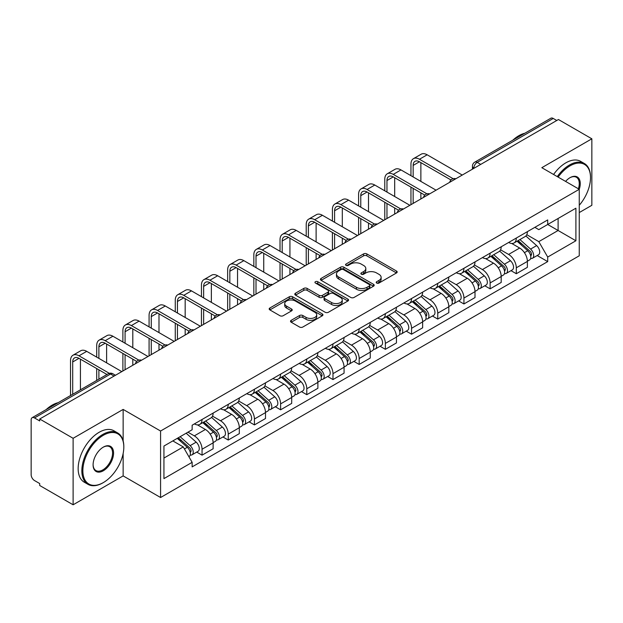 <?xml version="1.0" encoding="UTF-8"?>
<svg xmlns="http://www.w3.org/2000/svg" width="623" height="623" viewBox="0 0 623 623"><rect width="100%" height="100%" fill="white"/><g stroke="black" fill="none" stroke-linecap="round" stroke-linejoin="round"><path stroke-width="0.93" d="M376.681 283.052A1.628 0.942 0 0 0 378.986 283.052L396.501 272.944A2.328 1.347 0 0 0 397.178 271.994A2.328 1.347 0 0 0 396.501 271.044L366.838 253.919A2.328 1.347 0 0 0 363.544 253.919L346.03 264.027A1.628 0.942 0 0 0 345.555 264.689A1.628 0.942 0 0 0 346.03 265.359A1.628 0.942 0 0 0 348.343 265.359L350.609 264.051A7.46 4.306 0 0 1 361.153 264.051L363.622 265.476A7.46 4.306 0 0 1 365.81 268.521A7.46 4.306 0 0 1 363.622 271.566L361.356 272.874A1.628 0.942 0 0 0 360.881 273.544A1.628 0.942 0 0 0 361.356 274.206A1.628 0.942 0 0 0 363.668 274.206L365.927 272.897A7.46 4.306 0 0 1 376.479 272.897L378.948 274.322A7.46 4.306 0 0 1 381.136 277.367A7.46 4.306 0 0 1 378.948 280.412L376.681 281.721A1.628 0.942 0 0 0 376.206 282.39A1.628 0.942 0 0 0 376.681 283.052L376.681 281.721M291.206 320.323A2.328 1.347 0 0 0 290.52 321.273A2.328 1.347 0 0 0 291.206 322.223L299.523 327.028A2.328 1.347 0 0 0 302.817 327.028L322.262 315.806A2.328 1.347 0 0 0 322.948 314.849A2.328 1.347 0 0 0 322.262 313.899L292.6 296.774A2.328 1.347 0 0 0 289.306 296.774L269.86 308.003A2.328 1.347 0 0 0 269.183 308.953A2.328 1.347 0 0 0 269.86 309.904L279.914 315.705A2.328 1.347 0 0 0 283.208 315.705L291.533 310.9A2.328 1.347 0 0 0 292.218 309.95A2.328 1.347 0 0 0 291.533 309L286.549 306.127A6.23 3.598 0 0 1 284.719 303.58A6.23 3.598 0 0 1 288.574 300.255A6.23 3.598 0 0 1 295.364 301.034L314.888 312.31A6.23 3.598 0 0 1 316.718 314.849A6.23 3.598 0 0 1 312.871 318.174A6.23 3.598 0 0 1 306.072 317.395L302.817 315.518A2.328 1.347 0 0 0 299.523 315.518L291.206 320.323L291.206 322.223M160.578 431.023L123.144 409.412L73.117 438.296L39.708 419.006L558.442 119.523L591.85 138.804L541.823 167.688L579.258 189.299L160.578 431.023L160.578 497.512L579.258 255.788L579.258 189.299M350.772 297.444A2.328 1.347 0 0 0 354.066 297.444L373.512 286.214A2.328 1.347 0 0 0 374.189 285.264A2.328 1.347 0 0 0 373.512 284.314L343.849 267.189A2.328 1.347 0 0 0 340.555 267.189L321.11 278.419A2.328 1.347 0 0 0 320.424 279.369A2.328 1.347 0 0 0 321.11 280.319L350.772 297.444M316.079 283.403A1.628 0.942 0 0 1 317.73 283.636L317.73 281.697L347.891 299.11A2.328 1.347 0 0 1 348.569 300.06A2.328 1.347 0 0 1 347.891 301.01L328.446 312.24A2.328 1.347 0 0 1 325.144 312.24L295.489 295.115L295.489 293.207A2.328 1.347 0 0 0 294.804 294.157A2.328 1.347 0 0 0 295.489 295.115M295.489 293.207L303.806 288.402A2.328 1.347 0 0 1 307.108 288.402L319.132 295.349A2.328 1.347 0 0 0 322.426 295.349L327.947 292.164A2.328 1.347 0 0 0 328.633 291.214A2.328 1.347 0 0 0 327.947 290.263L315.425 283.029A1.628 0.942 0 0 1 314.95 282.367A1.628 0.942 0 0 1 315.954 281.495A1.628 0.942 0 0 1 317.73 281.697M73.117 438.296L73.117 504.786L39.708 485.496L39.708 483.557L34.506 480.551A4.75 2.741 -120 0 1 31.15 474.734L31.15 419.879A4.75 2.741 -120 0 1 32.131 417.706L108.184 373.8A4.75 2.741 60 0 1 110.551 374.034L34.506 417.94A4.75 2.741 -120 0 0 32.131 417.706M579.258 212.568L591.85 205.294L591.85 138.804M73.117 504.786L123.144 475.902L160.578 497.512M39.708 419.006L39.708 420.946L34.506 417.94M480.715 164.394L477.195 162.362A4.75 2.741 60 0 0 474.819 162.12L550.864 118.214A4.75 2.741 60 0 1 553.24 118.456L477.195 162.362A4.75 2.741 120 0 0 473.838 168.171L473.838 168.366M556.767 120.488L553.24 118.456M516.303 238.056A10.918 6.308 60 0 1 514.045 242.954L525.127 236.561A10.918 6.308 -120 0 0 527.385 231.655M500.58 249.815L508.586 254.433A10.918 6.308 60 0 1 516.303 267.812L527.385 261.411A10.918 6.308 -120 0 0 519.668 248.04L511.732 243.461M527.385 261.411L527.385 267.322L516.303 273.723L510.992 270.655M514.045 242.954A10.918 6.308 60 0 1 508.672 242.464M516.303 267.812L516.303 273.723M490.114 253.172A10.918 6.308 60 0 1 487.856 258.078L498.937 251.676A10.918 6.308 -120 0 0 501.196 246.778M484.803 285.778L490.122 288.838L501.196 282.445L501.196 276.534A10.918 6.308 -120 0 0 493.478 263.155L485.543 258.576M487.856 258.078A10.918 6.308 60 0 1 482.482 257.587M474.391 264.931L482.397 269.557A10.918 6.308 60 0 1 490.122 282.928L490.122 288.838M463.933 268.295A10.918 6.308 60 0 1 461.666 273.193L472.748 266.8A10.918 6.308 -120 0 0 475.006 261.894M458.614 300.893L463.933 303.962L475.006 297.568L475.006 291.65A10.918 6.308 -120 0 0 467.289 278.279L459.353 273.699M461.666 273.193A10.918 6.308 60 0 1 456.293 272.703M448.202 280.054L456.207 284.672A10.918 6.308 60 0 1 463.933 298.051L463.933 303.962M437.743 283.41A10.918 6.308 60 0 1 435.477 288.317L446.559 281.915A10.918 6.308 -120 0 0 448.817 277.017M432.432 316.017L437.743 319.077L448.825 312.684L448.825 306.773A10.918 6.308 -120 0 0 441.1 293.394L433.172 288.815M435.477 288.317A10.918 6.308 60 0 1 430.104 287.826M422.02 295.17L430.018 299.795A10.918 6.308 60 0 1 437.743 313.167L437.743 319.077M411.554 298.534A10.918 6.308 60 0 1 409.288 303.432L420.369 297.039A10.918 6.308 -120 0 0 422.635 292.132M406.243 331.132L411.554 334.201L422.635 327.807L422.635 321.889A10.918 6.308 -120 0 0 414.91 308.517L406.983 303.938M409.288 303.432A10.918 6.308 60 0 1 403.914 302.942M395.831 310.293L403.829 314.911A10.918 6.308 60 0 1 411.554 328.29L411.554 334.201M385.364 313.649A10.918 6.308 60 0 1 383.106 318.555L394.18 312.162A10.918 6.308 -120 0 0 396.446 307.256M380.053 346.256L385.364 349.324L396.446 342.923L396.446 337.012A10.918 6.308 -120 0 0 388.721 323.633L380.793 319.054M383.106 318.555A10.918 6.308 60 0 1 377.725 318.065M369.641 325.416L377.639 330.034A10.918 6.308 60 0 1 385.364 343.405L385.364 349.324M359.175 328.773A10.918 6.308 60 0 1 356.917 333.671L367.991 327.277A10.918 6.308 -120 0 0 370.257 322.379M353.864 361.371L359.175 364.439L370.257 358.046L370.257 352.127A10.918 6.308 -120 0 0 362.531 338.756L354.604 334.177M356.917 333.671A10.918 6.308 60 0 1 351.536 333.18M343.452 340.532L351.458 345.15A10.918 6.308 60 0 1 359.175 358.529L359.175 364.439M332.986 343.896A10.918 6.308 60 0 1 330.727 348.794L341.809 342.401A10.918 6.308 -120 0 0 344.067 337.495M327.675 376.494L332.986 379.563L344.067 373.161L344.067 367.251A10.918 6.308 -120 0 0 336.342 353.872L328.414 349.301M330.727 348.794A10.918 6.308 60 0 1 325.346 348.304M317.263 355.655L325.268 360.273A10.918 6.308 60 0 1 332.986 373.644L332.986 379.563M306.796 359.012A10.918 6.308 60 0 1 304.538 363.918L315.62 357.516A10.918 6.308 -120 0 0 317.878 352.618M301.485 391.61L306.796 394.678L317.878 388.285L317.878 382.374A10.918 6.308 -120 0 0 310.161 368.995L302.225 364.416M304.538 363.918A10.918 6.308 60 0 1 299.165 363.419M291.073 370.771L299.079 375.389A10.918 6.308 60 0 1 306.796 388.768L306.796 394.678M280.607 374.135A10.918 6.308 60 0 1 278.349 379.033L289.43 372.64A10.918 6.308 -120 0 0 291.689 367.734M275.296 406.733L280.615 409.802L291.689 403.4L291.689 397.49A10.918 6.308 -120 0 0 283.971 384.118L276.036 379.539M278.349 379.033A10.918 6.308 60 0 1 272.975 378.543M264.884 385.894L272.89 390.512A10.918 6.308 60 0 1 280.615 403.883L280.615 409.802M254.425 389.25A10.918 6.308 60 0 1 252.159 394.157L263.241 387.755A10.918 6.308 -120 0 0 265.499 382.857M249.107 421.849L254.425 424.917L265.499 418.524L265.499 412.613A10.918 6.308 -120 0 0 257.782 399.234L249.846 394.655M252.159 394.157A10.918 6.308 60 0 1 246.786 393.658M238.695 401.01L246.7 405.628A10.918 6.308 60 0 1 254.425 419.006L254.425 424.917M228.236 404.374A10.918 6.308 60 0 1 225.97 409.272L237.052 402.879A10.918 6.308 -120 0 0 239.31 397.972M222.925 436.972L228.236 440.04L239.318 433.639L239.318 427.728A10.918 6.308 -120 0 0 231.592 414.357L223.665 409.778M225.97 409.272A10.918 6.308 60 0 1 220.597 408.781M212.513 416.133L220.511 420.751A10.918 6.308 60 0 1 228.236 434.13L228.236 440.04M202.047 419.489A10.918 6.308 60 0 1 199.781 424.395L210.862 417.994A10.918 6.308 -120 0 0 213.128 413.096M196.736 452.088L202.047 455.156L213.128 448.762L213.128 442.852A10.918 6.308 -120 0 0 205.403 429.473L197.475 424.894M199.781 424.395A10.918 6.308 60 0 1 194.407 423.897M187.944 432.191L194.321 435.874A10.918 6.308 60 0 1 202.047 449.245L202.047 455.156M534.853 227.34L538.802 229.622L575.901 208.199L558.107 218.478L558.107 230.494L538.802 241.638L526.77 234.692M163.935 458.069L183.248 446.917L192.141 462.328L163.935 478.612L163.935 446.045L192.141 429.761L192.141 425.205L547.703 219.927L547.703 224.482L575.901 240.766L547.703 257.05L538.802 241.638M575.901 208.199L575.901 240.766M192.141 462.328L192.141 466.884L547.703 261.605L547.703 257.05M123.144 409.412L123.144 440.843M123.144 453.505L123.144 475.902M183.248 446.917L172.836 440.913M537.182 255.531L547.703 261.605M377.336 283.286L378.948 282.351A7.46 4.306 0 0 0 381.136 279.306L381.136 277.367M365.81 268.521L365.81 270.46A7.46 4.306 0 0 1 363.622 273.505L362.01 274.439M396.469 272.96L366.838 255.858A2.328 1.347 0 0 0 363.544 255.858L346.684 265.585M373.481 286.237L343.849 269.128A2.328 1.347 0 0 0 340.555 269.128L321.141 280.334M369.392 285.934A1.628 0.942 0 0 0 369.867 285.264A1.628 0.942 0 0 0 369.392 284.602L343.359 269.564A1.628 0.942 0 0 0 341.046 269.564L338.663 270.95A7.46 4.306 0 0 0 336.475 273.995A7.46 4.306 0 0 0 338.663 277.033L356.457 287.312A7.46 4.306 0 0 0 367.002 287.312L369.392 285.934L369.392 287.873A1.628 0.942 0 0 0 369.867 287.203L369.867 285.264M336.475 273.995L336.475 275.927A7.46 4.306 0 0 0 338.663 278.972L338.663 277.033M369.392 287.873L367.002 289.251A7.46 4.306 0 0 1 356.457 289.251L338.663 278.972M295.52 295.131L303.806 290.341L303.806 288.402M328.633 291.214L328.633 293.153A2.328 1.347 0 0 1 327.947 294.103L322.426 297.288A2.328 1.347 0 0 1 319.132 297.288L307.108 290.341A2.328 1.347 0 0 0 303.806 290.341M317.73 283.636L347.86 301.026M331.615 302.56A6.23 3.598 0 0 0 338.406 303.339A6.23 3.598 0 0 0 342.253 300.013A6.23 3.598 0 0 0 340.431 297.467L333.554 293.495A2.328 1.347 0 0 0 330.252 293.495L324.739 296.68A2.328 1.347 0 0 0 324.053 297.63A2.328 1.347 0 0 0 324.739 298.581L331.615 302.56L331.615 304.491A6.23 3.598 0 0 0 338.406 305.278A6.23 3.598 0 0 0 342.253 301.953L342.253 300.013M324.053 297.63L324.053 299.57A2.328 1.347 0 0 0 324.739 300.52L324.739 298.581M331.615 304.491L324.739 300.52M316.718 314.849L316.718 316.788A6.23 3.598 0 0 1 312.871 320.113A6.23 3.598 0 0 1 306.072 319.334L302.817 317.457A2.328 1.347 0 0 0 299.523 317.457L291.237 322.247M284.719 303.58L284.719 305.519A6.23 3.598 0 0 0 286.549 308.066L286.549 306.127M291.502 310.924L286.549 308.066M322.262 313.899L322.262 315.806L292.6 298.713A2.328 1.347 0 0 0 289.306 298.713L269.891 309.927M517.067 241.21L527.736 250.734A5.934 3.427 60 0 1 529.597 259.916L527.385 261.193M517.347 241.467L522.37 244.364M518.141 240.595L530.017 251.186A2.85 1.643 60 0 1 530.913 255.594A2.85 1.643 60 0 1 530.648 255.695M519.917 239.567L530.586 249.091A5.934 3.427 60 0 1 532.455 258.265A5.934 3.427 60 0 1 530.664 258.459M525.867 235.992L536.629 245.602A5.934 3.427 60 0 1 538.498 254.776L532.455 258.265M413.15 176.948L413.15 165.414A8.901 5.14 60 0 1 414.988 161.334A8.901 5.14 60 0 1 419.443 161.778L450.966 179.977M462.25 175.055L427.168 154.8A11.993 6.923 -120 0 0 421.171 154.208L413.446 158.663A11.993 6.923 -120 0 0 410.962 164.153L410.962 175.686M453.131 178.708L419.443 159.254A11.993 6.923 -120 0 0 413.446 158.663M410.962 187.118L410.962 204.663M413.15 203.402L413.15 188.38M420.868 198.947L420.868 192.842M420.868 181.402L420.868 162.603M490.877 256.333L501.546 265.857A5.934 3.427 60 0 1 503.407 275.031L501.196 276.308M491.158 256.583L496.181 259.487M491.952 255.71L503.828 266.309A2.85 1.643 60 0 1 504.723 270.709A2.85 1.643 60 0 1 504.459 270.818M493.728 254.682L504.404 264.207A5.934 3.427 60 0 1 506.265 273.388A5.934 3.427 60 0 1 504.474 273.575M499.677 251.116L510.447 260.718A5.934 3.427 60 0 1 512.308 269.899L506.265 273.388M464.688 271.457L475.357 280.973A5.934 3.427 60 0 1 477.218 290.154L475.006 291.432M464.968 271.706L469.991 274.603M465.763 270.834L477.639 281.425A2.85 1.643 60 0 1 478.534 285.832A2.85 1.643 60 0 1 478.269 285.934M467.538 269.806L478.215 279.33A5.934 3.427 60 0 1 480.076 288.504A5.934 3.427 60 0 1 478.285 288.698M473.488 266.231L484.258 275.841A5.934 3.427 60 0 1 486.119 285.015L480.076 288.504M386.961 192.063L386.961 180.53A8.901 5.14 60 0 1 388.807 176.457A8.901 5.14 60 0 1 393.253 176.893L424.777 195.092M436.061 190.179L400.978 169.915A11.993 6.923 -120 0 0 394.982 169.324L387.257 173.786A11.993 6.923 -120 0 0 384.78 179.268L384.78 190.802M426.942 193.823L393.253 174.378A11.993 6.923 -120 0 0 387.257 173.786M384.78 202.241L384.78 219.787M386.961 218.525L386.961 203.503M394.678 214.063L394.678 207.957M394.678 196.525L394.678 177.719M360.772 207.186L360.772 195.653A8.901 5.14 60 0 1 362.617 191.573A8.901 5.14 60 0 1 367.064 192.016L398.588 210.216M409.872 205.294L374.789 185.039A11.993 6.923 -120 0 0 368.793 184.447L361.075 188.901A11.993 6.923 -120 0 0 358.591 194.392L358.591 205.925M400.753 208.946L367.064 189.493A11.993 6.923 -120 0 0 361.075 188.901M358.591 217.365L358.591 234.902M360.772 233.641L360.772 218.618M368.497 229.186L368.497 223.081M368.497 211.641L368.497 192.842M579.258 205.279A28.962 16.72 120 0 0 590.511 177.672A28.962 16.72 120 0 0 570.029 165.85A28.962 16.72 120 0 0 558.138 177.103M557.274 176.605A29.678 17.133 -60 0 1 569.523 164.978A29.678 17.133 -60 0 1 584.358 163.506A29.678 17.133 -60 0 1 590.511 177.088A29.678 17.133 -60 0 1 590.503 177.384M565.583 181.41A14.485 8.364 -60 0 1 570.029 177.672L570.029 177.672A14.485 8.364 -60 0 1 579.25 189.299M578.37 188.792A13.768 7.951 120 0 0 576.407 177.282A13.768 7.951 120 0 0 569.772 177.82M512.83 140.183A29.678 17.133 -60 0 1 518.827 135.705A29.678 17.133 -60 0 1 524.823 133.252M553.574 174.479A29.678 17.133 -60 0 1 565.832 162.844A29.678 17.133 -60 0 1 580.667 161.373L584.358 163.506M102.834 482.88L103.332 482.584A28.962 16.72 120 0 0 123.813 447.112A28.962 16.72 120 0 0 103.332 435.29A28.962 16.72 120 0 0 82.859 470.762A28.962 16.72 120 0 0 103.332 482.584L102.834 482.88A29.678 17.133 -60 0 1 87.991 484.351A29.678 17.133 -60 0 1 83.443 460.568A29.678 17.133 -60 0 1 102.834 434.418A29.678 17.133 -60 0 1 117.669 432.946A29.678 17.133 -60 0 1 123.813 446.535A29.678 17.133 -60 0 1 123.813 446.823M103.332 447.112L103.332 447.112A14.485 8.364 -60 0 1 113.573 453.022A14.485 8.364 -60 0 1 103.332 470.762A14.485 8.364 -60 0 1 93.092 464.851A14.485 8.364 -60 0 1 103.332 447.112L103.332 447.112M93.1 464.556A13.768 7.951 120 0 0 95.95 470.575A13.768 7.951 120 0 0 102.834 469.89A13.768 7.951 120 0 0 111.829 457.757A13.768 7.951 120 0 0 109.718 446.722A13.768 7.951 120 0 0 103.083 447.267M46.133 409.623A29.678 17.133 -60 0 1 52.137 405.145A29.678 17.133 -60 0 1 58.134 402.692M87.991 484.351L84.3 482.218A29.678 17.133 -60 0 1 79.752 458.435A29.678 17.133 -60 0 1 99.143 432.284A29.678 17.133 -60 0 1 113.978 430.812L117.669 432.946M438.499 286.572L449.167 296.096A5.934 3.427 60 0 1 451.036 305.27L448.817 306.555M438.779 286.821L443.802 289.726M439.573 285.949L451.449 296.548A2.85 1.643 60 0 1 452.345 300.956A2.85 1.643 60 0 1 452.088 301.057M441.349 284.921L452.025 294.445A5.934 3.427 60 0 1 453.887 303.627A5.934 3.427 60 0 1 452.096 303.814M447.306 281.355L458.069 290.957A5.934 3.427 60 0 1 459.93 300.138L453.887 303.627M412.309 301.696L422.978 311.212A5.934 3.427 60 0 1 424.847 320.393L422.628 321.67M412.59 301.945L417.612 304.842M413.384 301.073L425.26 311.664A2.85 1.643 60 0 1 426.155 316.071A2.85 1.643 60 0 1 425.898 316.173M415.167 300.045L425.836 309.569A5.934 3.427 60 0 1 427.697 318.742A5.934 3.427 60 0 1 425.906 318.937M421.117 296.47L431.879 306.08A5.934 3.427 60 0 1 433.74 315.254L427.697 318.742M386.12 316.811L396.796 326.335A5.934 3.427 60 0 1 398.658 335.509L396.438 336.794M386.408 317.068L391.431 319.965M387.202 316.188L399.07 326.787A2.85 1.643 60 0 1 399.966 331.195A2.85 1.643 60 0 1 399.709 331.296M388.978 315.168L399.647 324.684A5.934 3.427 60 0 1 401.508 333.866A5.934 3.427 60 0 1 399.717 334.053M394.927 311.593L405.69 321.195A5.934 3.427 60 0 1 407.551 330.377L401.508 333.866M334.582 222.302L334.582 210.769A8.901 5.14 60 0 1 336.428 206.696A8.901 5.14 60 0 1 340.874 207.14L372.398 225.331M383.682 220.417L348.6 200.154A11.993 6.923 -120 0 0 342.603 199.562L334.886 204.025A11.993 6.923 -120 0 0 332.402 209.507L332.402 221.048M374.563 224.07L340.874 204.617A11.993 6.923 -120 0 0 334.886 204.025M332.402 232.48L332.402 250.025M334.582 248.764L334.582 233.742M342.307 244.302L342.307 238.196M342.307 226.764L342.307 207.957M308.393 237.425L308.393 225.892A8.901 5.14 60 0 1 310.238 221.811A8.901 5.14 60 0 1 314.693 222.255L346.209 240.455M357.501 235.533L322.41 215.278A11.993 6.923 -120 0 0 316.414 214.686L308.697 219.14A11.993 6.923 -120 0 0 306.212 224.63L306.212 236.164M348.382 239.185L314.693 219.732A11.993 6.923 -120 0 0 308.697 219.14M306.212 247.604L306.212 265.141M308.393 263.887L308.393 248.857M316.118 259.425L316.118 253.32M316.118 241.88L316.118 223.081M282.203 252.541L282.203 241.008A8.901 5.14 60 0 1 284.049 236.935A8.901 5.14 60 0 1 288.504 237.379L320.02 255.578M331.311 250.656L296.221 230.401A11.993 6.923 -120 0 0 290.232 229.801L282.507 234.264A11.993 6.923 -120 0 0 280.023 239.754L280.023 251.287M322.192 254.309L288.504 234.855A11.993 6.923 -120 0 0 282.507 234.264M280.023 262.719L280.023 280.264M282.203 279.003L282.203 263.981M289.929 274.548L289.929 268.435M289.929 257.003L289.929 238.196M359.93 331.934L370.607 341.451A5.934 3.427 60 0 1 372.468 350.632L370.257 351.909M360.219 332.184L365.242 335.081M361.013 331.311L372.881 341.902A2.85 1.643 60 0 1 373.777 346.31A2.85 1.643 60 0 1 373.52 346.411M362.788 330.283L373.457 339.808A5.934 3.427 60 0 1 375.319 348.981A5.934 3.427 60 0 1 373.527 349.176M368.738 326.709L379.5 336.319A5.934 3.427 60 0 1 381.362 345.492L375.319 348.981M256.014 267.664L256.014 256.131A8.901 5.14 60 0 1 257.86 252.058A8.901 5.14 60 0 1 262.314 252.494L293.83 270.694M305.122 265.772L270.032 245.517A11.993 6.923 -120 0 0 264.043 244.925L256.318 249.379A11.993 6.923 -120 0 0 253.834 254.869L253.834 266.403M296.003 269.424L262.314 249.979A11.993 6.923 -120 0 0 256.318 249.379M253.834 277.842L253.834 295.38M256.014 294.126L256.014 279.104M263.739 289.664L263.739 283.558M263.739 272.119L263.739 253.32M333.749 347.05L344.418 356.574A5.934 3.427 60 0 1 346.279 365.748L344.067 367.033M334.029 347.307L339.052 350.204M334.824 346.427L346.7 357.026A2.85 1.643 60 0 1 347.587 361.433A2.85 1.643 60 0 1 347.33 361.535M336.599 345.407L347.268 354.923A5.934 3.427 60 0 1 349.137 364.105A5.934 3.427 60 0 1 347.338 364.291M342.549 341.832L353.311 351.434A5.934 3.427 60 0 1 355.18 360.616L349.137 364.105M229.832 282.78L229.832 271.246A8.901 5.14 60 0 1 231.67 267.174A8.901 5.14 60 0 1 236.125 267.617L267.649 285.817M278.933 280.895L243.85 260.64A11.993 6.923 -120 0 0 237.854 260.04L230.128 264.502A11.993 6.923 -120 0 0 227.644 269.993L227.644 281.526M269.814 284.547L236.125 265.094A11.993 6.923 -120 0 0 230.128 264.502M227.644 292.958L227.644 310.503M229.832 309.242L229.832 294.22M237.55 304.787L237.55 298.682M237.55 287.242L237.55 268.435M307.56 362.173L318.228 371.697A5.934 3.427 60 0 1 320.09 380.871L317.878 382.148M307.84 362.422L312.863 365.327M308.634 361.55L320.51 372.149A2.85 1.643 60 0 1 321.406 376.549A2.85 1.643 60 0 1 321.141 376.65M310.41 360.522L321.079 370.046A5.934 3.427 60 0 1 322.948 379.22A5.934 3.427 60 0 1 321.156 379.415M316.359 356.948L327.122 366.558A5.934 3.427 60 0 1 328.991 375.731L322.948 379.22M203.643 297.903L203.643 286.37A8.901 5.14 60 0 1 205.481 282.297A8.901 5.14 60 0 1 209.935 282.733L241.459 300.932M252.743 296.011L217.661 275.755A11.993 6.923 -120 0 0 211.664 275.164L203.939 279.618A11.993 6.923 -120 0 0 201.455 285.108L201.455 296.641M243.624 299.663L209.935 280.218A11.993 6.923 -120 0 0 203.939 279.618M201.455 308.081L201.455 325.619M203.643 324.365L203.643 309.343M211.361 319.903L211.361 313.797M211.361 302.357L211.361 283.558M281.37 377.289L292.039 386.813A5.934 3.427 60 0 1 293.9 395.994L291.689 397.272M281.651 377.546L286.673 380.443M282.445 376.666L294.321 387.265A2.85 1.643 60 0 1 295.216 391.672A2.85 1.643 60 0 1 294.952 391.774M284.22 375.646L294.897 385.162A5.934 3.427 60 0 1 296.758 394.343A5.934 3.427 60 0 1 294.967 394.53M290.17 372.071L300.94 381.673A5.934 3.427 60 0 1 302.801 390.855L296.758 394.343M177.454 313.026L177.454 301.485A8.901 5.14 60 0 1 179.299 297.412A8.901 5.14 60 0 1 183.746 297.856L215.27 316.056M226.554 311.134L191.471 290.879A11.993 6.923 -120 0 0 185.475 290.279L177.75 294.741A11.993 6.923 -120 0 0 175.273 300.231L175.273 311.765M217.435 314.786L183.746 295.333A11.993 6.923 -120 0 0 177.75 294.741M175.273 323.197L175.273 340.742M177.454 339.48L177.454 324.458M185.171 335.026L185.171 328.921M185.171 317.481L185.171 298.682M255.181 392.412L265.85 401.936A5.934 3.427 60 0 1 267.711 411.11L265.499 412.387M255.461 392.661L260.484 395.566M256.255 391.789L268.131 402.388A2.85 1.643 60 0 1 269.027 406.788A2.85 1.643 60 0 1 268.762 406.897M258.031 390.761L268.708 400.285A5.934 3.427 60 0 1 270.569 409.467A5.934 3.427 60 0 1 268.778 409.654M263.981 387.195L274.751 396.796A5.934 3.427 60 0 1 276.612 405.97L270.569 409.467M151.264 328.142L151.264 316.609A8.901 5.14 60 0 1 153.11 312.536A8.901 5.14 60 0 1 157.557 312.972L189.081 331.171M200.365 326.25L165.282 305.994A11.993 6.923 -120 0 0 159.286 305.402L151.568 309.857A11.993 6.923 -120 0 0 149.084 315.347L149.084 326.88M191.245 329.902L157.557 310.456A11.993 6.923 -120 0 0 151.568 309.857M149.084 338.32L149.084 355.865M151.264 354.604L151.264 339.582M158.99 350.142L158.99 344.036M158.99 332.604L158.99 313.797M228.991 407.528L239.66 417.052A5.934 3.427 60 0 1 241.529 426.233L239.31 427.51M229.272 407.785L234.295 410.682M230.066 406.912L241.942 417.503A2.85 1.643 60 0 1 242.838 421.911A2.85 1.643 60 0 1 242.581 422.012M231.842 405.885L242.518 415.409A5.934 3.427 60 0 1 244.38 424.582A5.934 3.427 60 0 1 242.588 424.777M237.799 402.31L248.561 411.912A5.934 3.427 60 0 1 250.423 421.093L244.38 424.582M125.075 343.265L125.075 331.732A8.901 5.14 60 0 1 126.921 327.651A8.901 5.14 60 0 1 131.367 328.095L162.891 346.295M174.175 341.373L139.093 321.118A11.993 6.923 -120 0 0 133.096 320.518L125.379 324.98A11.993 6.923 -120 0 0 122.895 330.47L122.895 342.004M165.056 345.025L131.367 325.572A11.993 6.923 -120 0 0 125.379 324.98M122.895 353.436L122.895 370.981M125.075 369.719L125.075 354.697M132.8 365.265L132.8 359.16M132.8 347.72L132.8 328.921M202.802 422.651L213.471 432.175A5.934 3.427 60 0 1 215.34 441.349L213.121 442.626M203.082 422.9L208.105 425.805M203.877 422.028L215.753 432.627A2.85 1.643 60 0 1 216.648 437.027A2.85 1.643 60 0 1 216.391 437.136M205.66 421L216.329 430.524A5.934 3.427 60 0 1 218.19 439.706A5.934 3.427 60 0 1 216.399 439.893M211.61 417.433L222.372 427.035A5.934 3.427 60 0 1 224.233 436.217L218.19 439.706M98.886 358.381L98.886 346.847A8.901 5.14 60 0 1 100.731 342.775A8.901 5.14 60 0 1 105.186 343.211L136.702 361.41M147.994 356.488L112.903 336.233A11.993 6.923 -120 0 0 106.907 335.641L99.189 340.103A11.993 6.923 -120 0 0 96.705 345.586L96.705 357.119M138.874 360.141L105.186 340.695A11.993 6.923 -120 0 0 99.189 340.103M96.705 368.559L96.705 380.427M98.886 379.166L98.886 369.821M106.611 374.703L106.611 374.275M106.611 362.843L106.611 344.036M177.267 438.351L187.289 447.291A5.934 3.427 60 0 1 189.151 456.472L188.855 456.643M177.368 438.296L181.924 440.92M178.342 437.728L189.563 447.742A2.85 1.643 60 0 1 190.459 452.15A2.85 1.643 60 0 1 190.202 452.251M180.125 436.707L190.14 445.647A5.934 3.427 60 0 1 192.001 454.821A5.934 3.427 60 0 1 190.21 455.016M186.168 433.219L196.183 442.159A5.934 3.427 60 0 1 198.044 451.332L192.001 454.821M72.696 394.281L72.696 361.971A8.901 5.14 60 0 1 74.542 357.89A8.901 5.14 60 0 1 78.996 358.334L106.985 374.493M121.804 371.612L86.714 351.356A11.993 6.923 -120 0 0 80.725 350.765L73 355.219A11.993 6.923 -120 0 0 70.516 360.709L70.516 395.543M109.329 373.325L78.996 355.811A11.993 6.923 -120 0 0 73 355.219M80.422 389.827L80.422 359.16M474.002 168.272L473.838 168.171A4.75 2.741 0 0 1 472.444 166.232L472.444 169.168M228.236 434.13L239.318 427.728M254.425 419.006L265.499 412.613M280.615 403.883L291.689 397.49M306.796 388.768L317.878 382.374M332.986 373.644L344.067 367.251M359.175 358.529L370.257 352.127M385.364 343.405L396.446 337.012M411.554 328.29L422.635 321.889M437.743 313.167L448.825 306.773M463.933 298.051L475.006 291.65M490.122 282.928L501.196 276.534M202.047 449.245L213.128 442.852M194.321 435.874L205.403 429.473M220.511 420.751L231.592 414.357M246.7 405.628L257.782 399.234M272.89 390.512L283.971 384.118M299.079 375.389L310.161 368.995M325.268 360.273L336.342 353.872M351.458 345.15L362.531 338.756M377.639 330.034L388.721 323.633M403.829 314.911L414.91 308.517M430.018 299.795L441.1 293.394M456.207 284.672L467.289 278.279M482.397 269.557L493.478 263.155M508.586 254.433L519.668 248.04M455.413 179.003A4.75 2.741 120 0 0 453.31 180.218M429.224 194.127A4.75 2.741 120 0 0 427.121 195.334M403.034 209.242A4.75 2.741 120 0 0 400.939 210.457M376.845 224.366A4.75 2.741 120 0 0 374.75 225.573M350.656 239.481A4.75 2.741 120 0 0 348.561 240.696M324.466 254.605A4.75 2.741 120 0 0 322.371 255.812M298.277 269.72A4.75 2.741 120 0 0 296.182 270.935M272.087 284.843A4.75 2.741 120 0 0 269.993 286.05M245.906 299.967A4.75 2.741 120 0 0 243.803 301.174M219.717 315.082A4.75 2.741 120 0 0 217.614 316.289M193.527 330.206A4.75 2.741 120 0 0 191.432 331.413M167.338 345.321A4.75 2.741 120 0 0 165.243 346.536M141.148 360.444A4.75 2.741 120 0 0 139.054 361.651M114.079 376.066L110.551 374.034A4.75 2.741 120 0 1 112.927 373.8A4.75 4.75 0 0 0 108.184 373.8M378.948 282.351L378.948 280.412M361.356 274.206L361.356 272.874M363.622 273.505L363.622 271.566M346.03 265.359L346.03 264.027M363.544 255.858L363.544 253.919M366.838 255.858L366.838 253.919M396.501 272.944L396.501 271.044M321.11 280.319L321.11 278.419M340.555 269.128L340.555 267.189M343.849 269.128L343.849 267.189M373.512 286.214L373.512 284.314M356.457 289.251L356.457 287.312M367.002 289.251L367.002 287.312M307.108 290.341L307.108 288.402M319.132 297.288L319.132 295.349M322.426 297.288L322.426 295.349M327.947 294.103L327.947 292.164M347.891 301.01L347.891 299.11M299.523 317.457L299.523 315.518M302.817 317.457L302.817 315.518M306.072 319.334L306.072 317.395M291.533 310.9L291.533 309M269.86 309.904L269.86 308.003M289.306 298.713L289.306 296.774M292.6 298.713L292.6 296.774M527.736 250.734L524.41 252.658M531.497 254.285L530.43 254.908M536.629 245.602L530.586 249.091M419.443 159.254L427.168 154.8M413.15 165.414L419.443 161.778M501.546 265.857L498.221 267.773M505.308 269.409L504.241 270.024M510.447 260.718L504.404 264.207M475.357 280.973L472.032 282.897M479.126 284.532L478.051 285.147M484.258 275.841L478.215 279.33M393.253 174.378L400.978 169.915M386.961 180.53L393.253 176.893M367.064 189.493L374.789 185.039M360.772 195.653L367.064 192.016M449.167 296.096L445.842 298.02M452.937 299.647L451.862 300.263M458.069 290.957L452.025 294.445M422.978 311.212L419.653 313.135M426.747 314.771L425.673 315.386M431.879 306.08L425.836 309.569M396.796 326.335L393.463 328.259M400.558 329.886L399.491 330.502M405.69 321.195L399.647 324.684M340.874 204.617L348.6 200.154M334.582 210.769L340.874 207.14M314.693 219.732L322.41 215.278M308.393 225.892L314.693 222.255M288.504 234.855L296.221 230.401M282.203 241.008L288.504 237.379M370.607 341.451L367.274 343.374M374.368 345.01L373.302 345.625M379.5 336.319L373.457 339.808M262.314 249.979L270.032 245.517M256.014 256.131L262.314 252.494M344.418 356.574L341.093 358.498M348.179 360.125L347.112 360.748M353.311 351.434L347.268 354.923M236.125 265.094L243.85 260.64M229.832 271.246L236.125 267.617M318.228 371.697L314.903 373.613M321.99 375.248L320.923 375.864M327.122 366.558L321.079 370.046M209.935 280.218L217.661 275.755M203.643 286.37L209.935 282.733M292.039 386.813L288.714 388.736M295.8 390.364L294.734 390.987M300.94 381.673L294.897 385.162M183.746 295.333L191.471 290.879M177.454 301.485L183.746 297.856M265.85 401.936L262.524 403.852M269.619 405.487L268.544 406.103M274.751 396.796L268.708 400.285M157.557 310.456L165.282 305.994M151.264 316.609L157.557 312.972M239.66 417.052L236.335 418.975M243.429 420.603L242.355 421.226M248.561 411.912L242.518 415.409M131.367 325.572L139.093 321.118M125.075 331.732L131.367 328.095M213.471 432.175L210.146 434.091M217.24 435.726L216.165 436.341M222.372 427.035L216.329 430.524M105.186 340.695L112.903 336.233M98.886 346.847L105.186 343.211M187.289 447.291L184.416 448.949M191.051 450.842L189.984 451.465M196.183 442.159L190.14 445.647M78.996 355.811L86.714 351.356M72.696 361.971L78.996 358.334M455.81 178.77A4.75 4.75 0 0 0 449.72 182.29M429.621 193.893A4.75 4.75 0 0 0 423.531 197.413M403.439 209.009A4.75 4.75 0 0 0 397.342 212.529M377.25 224.132A4.75 4.75 0 0 0 371.152 227.652M351.061 239.248A4.75 4.75 0 0 0 344.963 242.768M324.871 254.371A4.75 4.75 0 0 0 318.781 257.891M298.682 269.494A4.75 4.75 0 0 0 292.592 273.006M272.492 284.61A4.75 4.75 0 0 0 266.403 288.13M246.303 299.733A4.75 4.75 0 0 0 240.213 303.245M220.114 314.849A4.75 4.75 0 0 0 214.024 318.369M193.932 329.972A4.75 4.75 0 0 0 187.834 333.484M167.743 345.087A4.75 4.75 0 0 0 161.645 348.607M141.553 360.211A4.75 4.75 0 0 0 135.456 363.723M115.473 375.264L112.927 373.8M474.819 162.12A4.75 4.75 0 0 0 472.444 166.232M590.511 177.672L590.511 177.088M123.813 447.112L123.813 446.535"/></g></svg>
